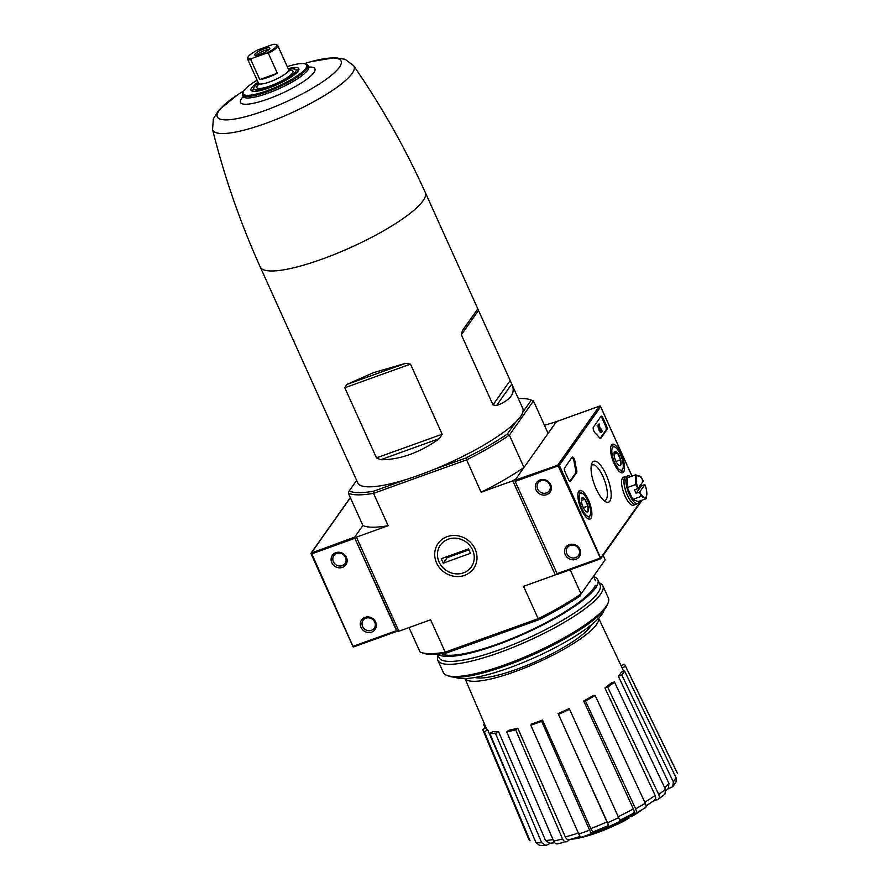 <?xml version="1.0" encoding="UTF-8"?>
<svg xmlns="http://www.w3.org/2000/svg" width="890" height="890" viewBox="0 0 890 890"><rect width="100%" height="100%" fill="white"/><g stroke="black" fill="none" stroke-linecap="round" stroke-linejoin="round"><path stroke-width="1.33" d="M405.484 363.354L373.222 372.743L346.755 384.491L344.808 387.762L376.47 457.883L380.72 459.718C390.165 459.807 399.966 458.039 410.09 454.412C420.225 450.741 430.015 445.456 439.438 438.57L442.152 434.231L410.49 364.11L405.484 363.354L346.755 384.491M347.156 459.195L357.713 482.825A90.535 19.48 -24.3 0 0 406.051 479.532A90.535 19.48 -24.3 0 0 419.413 475.038A90.535 19.48 -24.3 0 0 433.374 469.697A90.535 19.48 -24.3 0 0 515.755 422.127A90.535 19.48 -24.3 0 0 522.842 412.092A90.535 19.48 -24.3 0 0 522.73 408.321L477.785 308.83M510.037 380.753L492.993 404.872L496.52 405.618C510.426 400.244 515.633 393.324 512.139 384.858M492.993 404.872L461.332 334.751L462.433 330.557M347.122 459.374L260.247 266.978A90.535 19.48 -24.3 0 0 321.946 259.179A90.535 19.48 -24.3 0 0 425.275 192.463L477.819 308.852L462.555 330.39M356.634 480.444L349.203 490.969A103.251 22.217 -24.3 0 0 373.633 491.202L373.522 493.349L388.129 525.701L356.412 537.126L398.898 631.232L396.54 630.654L354.843 538.305L397.163 631.21M406.051 479.532L373.633 491.202M556.962 573.95L555.282 574.918L512.796 480.811L481.078 492.237L465.793 458.016L433.374 469.697M465.793 458.016A103.251 22.217 -24.3 0 0 507.345 434.031L509.369 435.11L523.976 467.461L515.744 479.109L512.796 480.811M515.755 422.127L507.345 434.031M349.203 490.969L348.301 493.105A104.909 22.562 -24.3 0 0 373.522 493.349L466.471 459.885A104.909 22.562 -24.3 0 0 509.369 435.11L533.477 400.978L548.084 433.33L556.317 421.682L544.457 425.309M409.022 627.584L420.002 651.914A104.909 22.562 -24.3 0 0 421.37 652.492L423.473 653.227A103.251 22.217 -24.3 0 0 446.669 652.948L538.817 619.763L538.172 618.695A104.909 22.562 -24.3 0 0 581.07 593.919L605.178 559.788L581.07 593.919L570.156 569.756M605.178 559.788L603.164 555.327M570.835 839.281A49.562 10.658 -24.3 0 0 582.794 837.145A49.562 10.658 -24.3 0 0 625.203 820.091A178.667 73.992 71.5 0 1 621.865 821.27L621.476 820.391A173.105 158.442 -84.3 0 0 624.635 818.811A178.156 73.77 -108.5 0 0 628.618 817.187L629.019 818.066A178.156 73.77 -108.5 0 1 625.036 819.701L624.635 818.811M592.718 833.162A49.562 10.658 -24.3 0 0 621.676 820.847M582.794 837.145A181.727 181.727 0 0 0 587.322 835.91A46.914 10.09 -24.3 0 0 624.446 820.625A178.334 157.73 41 0 1 618.016 824.062L617.949 823.929M618.016 824.062A177.021 162.024 95.7 0 0 621.12 822.505A178.834 158.164 -139 0 0 629.019 818.066M625.036 819.701A173.105 158.442 -84.3 0 1 621.865 821.27M642.424 809.522A175.653 58.918 -109.8 0 1 642.068 809.744A179.535 164.672 35.2 0 1 637.919 812.615A176.965 59.363 -109.8 0 1 636.328 813.505A178.634 163.838 35.2 0 1 634.236 814.895A177.566 59.563 70.2 0 0 635.827 813.994A179.535 164.672 35.2 0 1 633.702 815.34A179.535 164.672 35.2 0 1 631.577 816.653L631.177 815.763M633.88 814.105A179.535 164.672 35.2 0 1 633.302 814.461A181.727 181.727 0 0 1 628.652 817.265M638.697 812.114A179.936 165.028 -144.8 0 0 639.688 811.446A179.936 165.028 -144.8 0 0 642.613 809.41M634.826 813.36A178.634 163.838 35.2 0 1 633.836 814.005L634.236 814.895M620.152 821.359L609.072 826.487L608.426 825.609L593.619 831.705M593.797 831.638L592.796 833.062C591.961 833.785 590.904 832.818 589.603 830.148L541.654 721.301A78.142 16.81 -24.3 0 1 530.818 725.205L531.708 723.948A74.282 15.976 155.7 0 0 542.544 720.043L541.654 721.301M569.7 839.582L567.364 841.384C565.539 842.407 563.949 841.595 562.569 838.959L515.644 729.8A78.142 16.81 -24.3 0 1 506.71 731.88L508.846 730.245A74.282 15.976 155.7 0 0 517.78 728.165L515.644 729.8M550.71 843.186L545.848 845.489L539.562 845.433L535.991 842.641A81.313 17.489 -24.3 0 0 541.665 842.697L495.496 733.438A78.142 16.81 -24.3 0 1 489.823 733.382L492.882 731.613A74.282 15.976 155.7 0 0 498.556 731.669L495.496 733.438M621.798 675.032A78.142 16.81 -24.3 0 0 624.602 671.049L621.176 672.284A74.282 15.976 155.7 0 1 618.372 676.267L621.798 675.032L673.296 781.821L672.762 786.682L667.622 789.13M657.131 799.865C659.256 799.064 659.79 797.273 658.722 794.492A81.313 17.489 -24.3 0 0 665.464 789.319L664.975 794.147L658.099 799.431L654.061 800.577M645.539 807.664L635.861 813.26L633.357 813.349M484.36 723.626A78.142 16.81 -24.3 0 0 483.704 724.749L484.694 724.393M485.206 728.332L483.704 724.749M464.992 678.592L486.418 728.409A74.282 15.976 155.7 0 0 487.787 730.045L484.282 731.658A78.142 16.81 -24.3 0 1 482.892 729.967A78.142 16.81 -24.3 0 1 482.736 729.477L486.196 727.875M482.892 729.967L528.682 839.081A81.313 17.489 -24.3 0 0 530.073 840.805L484.282 731.658M530.073 840.805L528.682 839.081M487.787 730.045L523.376 812.77M489.823 733.382L535.991 842.641M541.665 842.697L545.848 845.489M549.753 843.242L545.57 840.494A76.407 16.432 -24.3 0 0 553.024 839.604M498.556 731.669L545.57 840.494M558.419 843.464C556.606 844.488 555.004 843.676 553.636 841.039A81.313 17.489 -24.3 0 0 562.569 838.959M506.71 731.88L553.636 841.039M557.485 843.898L567.364 841.384M570.078 839.292C568.276 840.316 566.685 839.526 565.306 836.912A76.407 16.432 -24.3 0 0 578.322 833.029M517.78 728.165L565.306 836.912M581.96 836.967C581.125 837.69 580.069 836.711 578.767 834.052A81.313 17.489 -24.3 0 0 589.603 830.148M530.818 725.205L578.767 834.052M581.637 837.223L592.796 833.062M593.93 831.46C593.107 832.183 592.05 831.227 590.76 828.59A76.407 16.432 -24.3 0 0 606.958 821.915L558.486 714.37A78.142 16.81 -24.3 0 0 569.567 709.252L569.077 708.551A74.282 15.976 155.7 0 1 557.997 713.68M542.544 720.043L590.76 828.59M608.982 826.398L607.57 822.76A81.313 17.489 -24.3 0 0 618.65 817.632L569.567 709.252M558.486 714.37L607.57 822.76M606.958 821.915L608.36 825.519M618.65 817.632L620.063 821.27M585.486 701.031L583.695 701.02A74.282 15.976 155.7 0 0 593.341 695.446L595.132 695.457A78.142 16.81 -24.3 0 1 585.486 701.031L635.638 808.865A81.313 17.489 -24.3 0 0 645.294 803.292L595.132 695.457M635.382 813.371C636.684 813.104 636.773 811.602 635.638 808.865M618.227 816.697A76.407 16.432 -24.3 0 0 633.369 808.877L583.695 701.02M633.369 808.877C634.481 811.602 634.392 813.093 633.09 813.349M645.294 803.292C646.418 806.029 646.329 807.53 645.028 807.797M607.714 687.214L604.889 687.881A74.282 15.976 155.7 0 0 611.63 682.708L614.467 682.052A78.142 16.81 -24.3 0 1 607.714 687.214L658.722 794.492M644.794 802.224A76.407 16.432 -24.3 0 0 655.14 795.371L604.889 687.881M655.14 795.371C656.175 798.13 655.641 799.91 653.527 800.7M665.464 789.319L614.467 682.052M664.719 787.739A76.407 16.432 -24.3 0 0 668.946 783.434L618.372 676.267M668.946 783.434L668.379 788.262L665.954 790.854M673.296 781.821A81.313 17.489 -24.3 0 0 676.1 777.849L624.602 671.049M676.1 777.849L676.077 781.965L672.762 786.682M621.009 665.531L624.024 664.14A78.142 16.81 -24.3 0 1 625.325 665.653A78.142 16.81 -24.3 0 1 625.57 666.321L622.066 667.945A74.282 15.976 155.7 0 0 621.832 667.278L598.636 618.25M677.435 773.599L677.134 772.798A81.313 17.489 -24.3 0 0 676.901 772.164L677.435 773.599M625.57 666.321L677.134 772.798M623.69 671.372L622.066 667.945M531.252 400.189A103.251 22.217 -24.3 0 0 530.006 399.666L532.109 400.411A104.909 22.562 -24.3 0 1 533.477 400.978L531.252 400.189L522.842 412.092M530.006 399.666A103.251 22.217 -24.3 0 0 518.336 398.587M348.301 493.105L362.897 525.456L354.676 537.104L356.412 537.126M475.115 549.086A21.738 19.936 35.2 0 1 453.778 576.242A21.738 19.936 35.2 0 1 438.648 542.733A21.738 19.936 35.2 0 1 475.115 549.086M555.282 574.918L523.565 586.343L538.172 618.695L445.223 652.159L430.627 619.807L398.898 631.232M538.817 619.763A103.251 22.217 -24.3 0 0 580.369 595.777M421.37 652.492A104.909 22.562 -24.3 0 0 445.223 652.159L446.669 652.948M388.129 525.701A104.909 22.562 155.7 0 1 362.897 525.456L354.676 537.104L311.088 553.091L311.8 553.814L354.843 538.305M523.976 467.461A104.909 22.562 155.7 0 1 481.078 492.237M455.213 677.212A82.87 17.822 -24.3 0 0 509.336 667.823A82.87 17.822 -24.3 0 0 604.065 610.006M465.058 678.592A73.303 15.764 -24.3 0 0 514.72 671.761A73.303 15.764 -24.3 0 0 598.581 618.294M474.793 677.49A66.082 14.218 -24.3 0 0 516.389 669.414A66.082 14.218 -24.3 0 0 591.327 624.88M257.132 80.211A34.91 7.509 -24.3 0 0 243.282 91.737L242.803 92.783A35.8 7.699 -24.3 0 0 242.547 94.774A35.8 7.699 -24.3 0 0 267.011 91.826A35.8 7.699 -24.3 0 0 307.807 65.304A35.8 7.699 -24.3 0 0 306.149 64.18L305.048 63.858A34.91 7.509 -24.3 0 0 287.248 66.617M243.282 91.737A34.91 7.509 -24.3 0 0 266.878 90.802A34.91 7.509 -24.3 0 0 298.462 74.938A34.91 7.509 -24.3 0 0 305.048 63.858M258.044 82.247A26.233 5.64 -24.3 0 0 252.104 91.103A26.233 5.64 -24.3 0 0 268.88 87.977A26.233 5.64 -24.3 0 0 298.74 70.043A26.233 5.64 -24.3 0 0 288.16 68.652M606.123 474.67A21.738 7.287 -109.8 0 1 611.185 495.507A21.738 7.287 -109.8 0 1 605.567 501.726A21.738 7.287 -109.8 0 1 594.264 484.216A21.738 7.287 -109.8 0 1 591.806 463.512A21.738 7.287 -109.8 0 1 606.123 474.67M606.969 429.603A3.304 1.113 70.2 0 0 606.402 425.587L603.086 418.233A3.304 1.113 70.2 0 0 601.206 416.197A3.304 1.113 70.2 0 0 600.995 416.364L593.363 427.178A3.304 1.113 70.2 0 0 593.463 429.937A3.304 1.113 70.2 0 0 595.032 432.907A57.817 19.391 70.2 0 1 599.582 437.88A3.304 1.113 70.2 0 0 600.616 438.481A3.304 1.113 70.2 0 0 600.817 438.314L606.969 429.603L606.09 429.915A3.304 1.113 70.2 0 0 605.523 425.898L602.207 418.545A3.304 1.113 70.2 0 0 600.828 416.62M581.381 509.692A15.152 5.084 70.2 0 0 589.981 519.026A15.152 5.084 70.2 0 0 589.658 503.039A15.152 5.084 70.2 0 0 579.702 490.501A15.152 5.084 70.2 0 0 581.381 509.692M614.056 463.445A15.152 5.084 70.2 0 0 622.644 472.779A15.152 5.084 70.2 0 0 622.321 456.793A15.152 5.084 70.2 0 0 612.376 444.266A15.152 5.084 70.2 0 0 614.056 463.445M576.698 470.276A3.304 1.113 70.2 0 1 576.664 472.512L570.512 481.223A3.304 1.113 70.2 0 1 570.301 481.39A3.304 1.113 70.2 0 1 568.421 479.354L565.106 472A3.304 1.113 70.2 0 1 564.538 467.984L572.17 457.171A3.304 1.113 70.2 0 1 572.381 457.004A3.304 1.113 70.2 0 1 574.962 461.332A57.817 19.391 70.2 0 0 576.698 470.276L575.819 470.588A57.817 19.391 70.2 0 1 574.083 461.643A3.304 1.113 70.2 0 0 571.992 457.427M536.036 489.945A8.255 7.576 -144.8 0 0 549.898 492.359A8.255 7.576 -144.8 0 0 544.146 479.621A8.255 7.576 -144.8 0 0 536.036 489.945M565.25 554.637A8.255 7.576 -144.8 0 0 579.112 557.051A8.255 7.576 -144.8 0 0 573.36 544.324A8.255 7.576 -144.8 0 0 565.25 554.637M515.154 481.39L557.418 574.339L600.661 558.775L558.208 465.893L558.609 464.947L514.987 480.188L515.154 481.39L558.208 465.893M556.461 421.637L514.987 480.188M558.041 464.691L599.359 406.185L600.26 405.996L600.639 406.752L559.309 465.248L558.609 464.947M600.872 558.542L559.309 465.248M566.852 553.714A6.831 6.263 -144.8 0 0 572.404 557.919A6.831 6.263 -144.8 0 0 578.478 555.482A6.831 6.263 -144.8 0 0 576.52 546.427A6.831 6.263 -144.8 0 0 567.331 547.595A6.831 6.263 -144.8 0 0 566.852 553.714M537.638 489.022A6.831 6.263 -144.8 0 0 543.2 493.216A6.831 6.263 -144.8 0 0 549.275 490.779A6.831 6.263 -144.8 0 0 547.306 481.724A6.831 6.263 -144.8 0 0 538.116 482.903A6.831 6.263 -144.8 0 0 537.638 489.022M569.8 481.29L575.785 472.824A3.304 1.113 70.2 0 0 575.819 470.588M600.116 438.381L606.09 429.915M598.503 426.399L598.859 429.102A2.481 0.834 70.2 0 0 599.682 431.505A2.481 0.834 70.2 0 0 600.817 432.484L601.696 432.162A2.481 0.834 70.2 0 0 601.418 429.024L600.338 429.692M601.151 429.403L601.295 431.072L600.26 429.28L599.092 423.874L597.079 425.809L597.546 426.833L599.281 425.298L599.738 428.791A2.481 0.834 70.2 0 0 600.561 431.183A2.481 0.834 70.2 0 0 601.696 432.162M601.418 429.024L600.327 429.647M599.092 423.874L597.958 425.487L598.425 426.521M597.079 425.809L597.958 425.487M591.283 465.492A18.913 6.341 -109.8 0 1 592.217 464.858A18.913 6.341 -109.8 0 1 602.964 476.495A18.913 6.341 -109.8 0 1 605.022 500.436A18.913 6.341 -109.8 0 1 603.898 500.536M614.489 457.271A7.632 2.559 -109.8 0 1 614.267 452.109A7.632 2.559 -109.8 0 1 614.467 451.72L617.527 452.966L620.586 459.763L620.608 465.303A7.632 2.559 -109.8 0 1 619.095 465.526A7.632 2.559 -109.8 0 1 617.549 464.057A7.632 2.559 -109.8 0 1 614.489 457.271M614.467 451.72A7.632 2.559 -109.8 0 1 617.527 452.966A7.632 2.559 -109.8 0 1 620.586 459.763A7.632 2.559 -109.8 0 1 620.608 465.303M622.522 469.542A12.393 4.161 -109.8 0 1 613.355 459.14A12.393 4.161 -109.8 0 1 615.012 447.114A12.393 4.161 -109.8 0 1 621.442 457.104A12.393 4.161 -109.8 0 1 622.855 468.908A12.393 4.161 -109.8 0 1 622.522 469.542M622.855 468.908L622.099 470.821A14.04 4.706 -109.8 0 1 621.721 471.544A14.04 4.706 -109.8 0 1 620.831 472.256A14.04 4.706 -109.8 0 1 620.441 472.345M610.963 446.012A14.04 4.706 -109.8 0 1 611.319 445.823A14.04 4.706 -109.8 0 1 613.21 446.124L615.012 447.114M615.98 461.421L620.586 459.763M614.011 454.234L617.527 452.966M581.815 503.506A7.632 2.559 -109.8 0 1 581.593 498.356A7.632 2.559 -109.8 0 1 581.804 497.966L584.852 499.212L587.923 505.998L587.934 511.55A7.632 2.559 -109.8 0 1 586.432 511.772A7.632 2.559 -109.8 0 1 584.886 510.304A7.632 2.559 -109.8 0 1 581.815 503.506M581.804 497.966A7.632 2.559 -109.8 0 1 584.852 499.212A7.632 2.559 -109.8 0 1 587.923 505.998A7.632 2.559 -109.8 0 1 587.934 511.55M589.848 515.788A12.393 4.161 -109.8 0 1 580.692 505.387A12.393 4.161 -109.8 0 1 582.338 493.36A12.393 4.161 -109.8 0 1 588.779 503.351A12.393 4.161 -109.8 0 1 590.181 515.143A12.393 4.161 -109.8 0 1 589.848 515.788M590.181 515.143L589.425 517.057A14.04 4.706 -109.8 0 1 589.047 517.78A14.04 4.706 -109.8 0 1 588.168 518.492A14.04 4.706 -109.8 0 1 587.767 518.581M578.289 492.259A14.04 4.706 -109.8 0 1 578.645 492.07A14.04 4.706 -109.8 0 1 580.536 492.37L582.338 493.36M583.317 507.656L587.923 505.998M581.348 500.469L584.852 499.212M626.515 476.328A14.863 4.984 70.2 0 0 625.77 476.417A14.863 4.984 70.2 0 0 627.383 495.252A14.863 4.984 70.2 0 0 635.838 504.396A14.863 4.984 70.2 0 0 636.484 503.996M625.77 476.417L623.423 477.263A14.863 4.984 70.2 0 0 625.047 496.097A14.863 4.984 70.2 0 0 633.502 505.242L635.838 504.396M639.665 492.036L644.905 484.616A11.559 3.883 -109.8 0 1 646.852 493.594A11.559 3.883 -109.8 0 1 644.193 497.354A11.559 3.883 -109.8 0 1 639.665 492.036L636.116 493.36L634.526 489.823L637.997 488.577L635.727 484.538L635.705 474.826L641.045 477.007L643.314 481.09A11.559 3.883 -109.8 0 0 638.798 475.772A11.559 3.883 -109.8 0 0 636.139 479.532A11.559 3.883 -109.8 0 0 638.074 488.51L643.314 481.09M637.685 503.562L635.783 504.241A14.707 4.928 -109.8 0 1 627.428 495.196A14.707 4.928 -109.8 0 1 625.826 476.573L627.728 475.894A14.707 4.928 70.2 0 0 629.33 494.517A14.707 4.928 70.2 0 0 637.685 503.562A14.707 4.928 70.2 0 0 639.276 501.181M630.476 476.717A14.707 4.928 70.2 0 0 627.728 475.894M635.705 474.826L627.339 477.841L627.361 487.553L632.734 499.435L638.074 501.615L646.429 498.6L641.089 496.42L639.587 492.103M632.734 499.435L641.089 496.42M627.361 487.553L635.727 484.538M646.429 498.6L646.407 488.899L644.905 484.583L641.434 485.829L640.867 484.561M636.116 493.36L641.434 485.829M346.444 557.407A8.255 7.576 35.2 0 1 338.334 567.72A8.255 7.576 35.2 0 1 332.582 554.993A8.255 7.576 35.2 0 1 346.444 557.407M375.658 622.099A8.255 7.576 35.2 0 1 367.548 632.423A8.255 7.576 35.2 0 1 361.796 619.685A8.255 7.576 35.2 0 1 375.658 622.099M311.8 553.814L353.219 646.908L397.018 631.266M353.219 646.908L310.955 553.313M374.712 622.088A6.831 6.263 35.2 0 1 374.245 628.218A6.831 6.263 35.2 0 1 365.045 629.386A6.831 6.263 35.2 0 1 363.087 620.33A6.831 6.263 35.2 0 1 369.161 617.894A6.831 6.263 35.2 0 1 374.712 622.088M345.509 557.396A6.831 6.263 35.2 0 1 345.031 563.515A6.831 6.263 35.2 0 1 335.841 564.694A6.831 6.263 35.2 0 1 333.872 555.638A6.831 6.263 35.2 0 1 339.947 553.191A6.831 6.263 35.2 0 1 345.509 557.396M438.069 655.585A90.535 19.48 -24.3 0 0 437.847 660.313L443.353 672.517A90.535 19.48 -24.3 0 0 447.147 675.51L449.25 676.244A88.878 19.124 -24.3 0 0 506.099 665.653A88.878 19.124 -24.3 0 0 607.28 604.889L608.115 602.83A90.535 19.48 -24.3 0 0 608.382 598.002L602.875 585.798A90.535 19.48 -24.3 0 0 599.181 582.839M447.147 675.51A90.535 19.48 -24.3 0 0 505.053 664.73A90.535 19.48 -24.3 0 0 608.115 602.83M437.847 660.313A90.535 19.48 -24.3 0 0 499.546 652.526A90.535 19.48 -24.3 0 0 602.875 585.798M437.424 654.161L438.948 657.51A88.388 19.013 -24.3 0 0 499.179 649.911A88.388 19.013 -24.3 0 0 600.049 584.774L597.791 579.768A88.388 19.013 -24.3 0 0 593.808 576.753M437.925 654.117A88.388 19.013 -24.3 0 0 496.92 644.916A88.388 19.013 -24.3 0 0 597.791 579.768M442.541 654.339A85.907 18.479 -24.3 0 0 497.488 644.104A85.907 18.479 -24.3 0 0 595.288 585.375M448.249 539.195A18.913 17.344 35.2 0 1 474.159 559.209A18.913 17.344 35.2 0 1 445.134 569.667A18.913 17.344 35.2 0 1 448.249 539.195M468.474 548.919L470.465 553.324L443.231 563.125L441.24 558.72L468.474 548.919M446.591 556.795L447.025 557.752L443.231 563.125M447.025 557.752L468.908 549.875M266.755 53.1A15.697 3.371 -24.3 0 0 275.945 44.522A15.697 3.371 -24.3 0 0 272.829 44.5L257.833 49.907A15.697 3.371 -24.3 0 0 248.032 57.127A15.697 3.371 -24.3 0 0 251.748 58.506L266.755 53.1L268.368 53.378A16.521 3.549 -24.3 0 0 277.68 45.435A16.521 3.549 -24.3 0 0 276.99 44.889L275.945 44.522M258.423 83.07A23.129 4.973 -24.3 0 0 253.895 87.721A23.129 4.973 -24.3 0 0 269.592 86.964A23.129 4.973 -24.3 0 0 290.363 76.562A23.129 4.973 -24.3 0 0 295.024 69.153A23.129 4.973 -24.3 0 0 288.527 69.465M277.335 73.225L259.769 79.555A16.521 3.549 155.7 0 0 267.79 77.463A16.521 3.549 155.7 0 0 277.335 73.225L268.368 53.378M259.769 79.555L250.802 59.708L251.748 58.506M248.032 57.127L247.62 58.162A16.521 3.549 -24.3 0 0 247.565 59.04A16.521 3.549 -24.3 0 0 250.802 59.708M260.392 54.19A8.255 1.78 -24.3 0 0 269.804 48.538A8.255 1.78 -24.3 0 0 261.56 49.885A8.255 1.78 -24.3 0 0 255.107 55.18A8.255 1.78 -24.3 0 0 260.392 54.19M268.78 49.729A6.831 1.469 -24.3 0 0 262.261 51.442A6.831 1.469 -24.3 0 0 256.676 55.202M260.247 266.978C240.211 222.556 224.313 176.721 212.565 129.495A77.475 16.665 -24.3 0 0 265.576 123.443A77.475 16.665 -24.3 0 0 353.686 65.771L345.175 59.307L334.874 57.683L311.122 61.621M243.715 90.947L238.965 93.928A67.896 14.607 -24.3 0 0 218.595 118.337A67.896 14.607 -24.3 0 0 263.585 111.028A67.896 14.607 -24.3 0 0 336.876 70.266A67.896 14.607 -24.3 0 0 309.542 62.066L304.169 63.657M243.181 96.665A40.829 8.778 -24.3 0 0 268.313 98.912A40.829 8.778 -24.3 0 0 308.163 78.187A40.829 8.778 -24.3 0 0 308.808 67.028M243.159 97.722L243.07 96.254A35.945 7.732 -24.3 0 0 267.612 93.294A35.945 7.732 -24.3 0 0 308.574 66.672L309.62 67.718M511.75 384.046L496.52 405.618M478.375 310.632L461.332 334.751M439.438 438.57L380.72 459.718M442.152 434.231L376.47 457.883M410.49 364.11L344.808 387.762M641.401 500.414L601.006 557.596M631.989 476.172L600.639 406.752M599.904 558.23L556.851 573.739M599.359 406.185L556.317 421.682M574.962 461.332L574.083 461.643M576.664 472.512L575.785 472.824M605.523 425.898L606.402 425.587M602.207 418.545L603.086 418.233M598.859 429.102L599.738 428.791M353.486 646.151L396.54 630.654M311.622 552.601L350.382 497.733M258.734 84.227A19.825 4.261 -24.3 0 0 270.349 85.896A19.825 4.261 -24.3 0 0 290.096 75.516A19.825 4.261 -24.3 0 0 289.194 70.477M259.435 83.916L258.623 84.873L258.523 83.293A16.521 3.549 -24.3 0 0 269.781 81.88A16.521 3.549 -24.3 0 0 288.638 69.698L289.751 70.811L288.493 70.788M576.03 837.768A181.727 181.727 0 0 0 580.48 836.734M654.495 800.277L646.062 805.895M633.569 813.238L619.529 820.48M580.213 836.455L569.266 839.704M554.715 842.741L549.753 843.253M595.532 580.792L593.752 576.842M625.325 665.653L676.901 772.164M633.702 815.34A181.727 181.727 0 0 0 639.688 811.446M425.275 192.463C405.206 148.052 381.343 105.821 353.686 65.771M212.565 129.495L213.344 118.837L218.929 110.037L237.586 94.818M242.547 94.774L243.07 96.254M307.807 65.304L308.574 66.672M599.626 406.062L556.372 421.637M600.661 558.775L557.418 574.339M642.146 500.147L600.817 558.653M632.045 476.15L600.527 406.352M353.853 646.83L397.107 631.266M311.088 553.091L350.315 497.566M352.952 646.54L310.977 553.591M253.895 87.721L252.482 91.214M295.024 69.153L298.573 70.399M288.638 69.698L277.68 45.435M258.523 83.293L247.565 59.04"/></g></svg>
